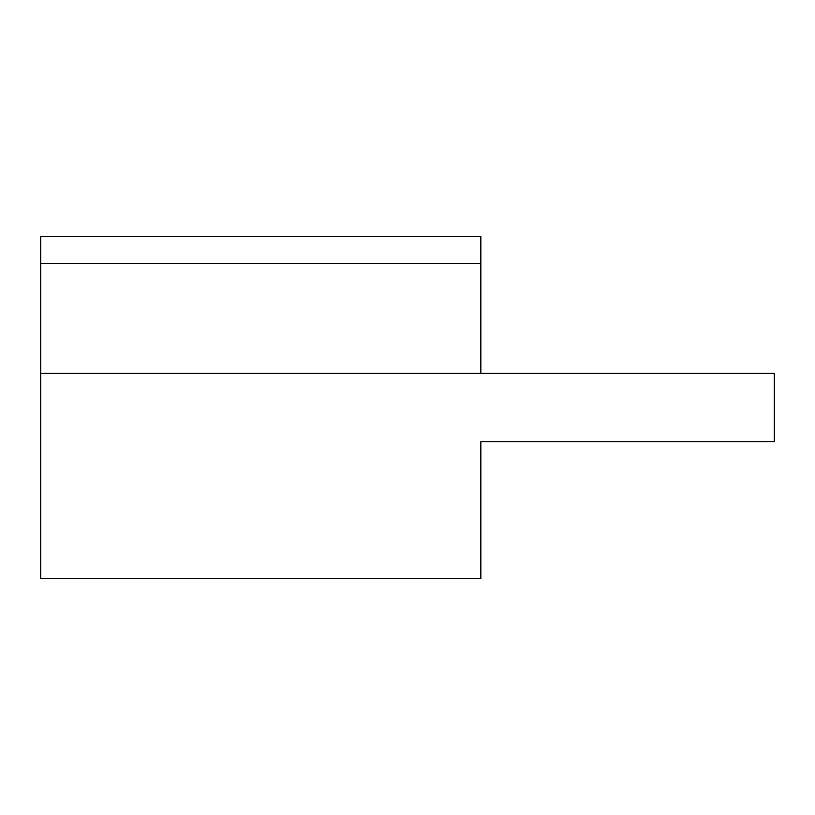 <?xml version="1.0" encoding="UTF-8"?>
<svg xmlns="http://www.w3.org/2000/svg" width="815" height="815" viewBox="0 0 815 815"><rect width="100%" height="100%" fill="white"/><g stroke="black" fill="none" stroke-linecap="round" stroke-linejoin="round"><path stroke-width="1.22" d="M769.36 441.73L480.85 441.73L480.85 578.65L40.75 578.65L40.75 373.27L774.25 373.27L774.25 441.73L480.85 441.73M480.85 263.347L40.75 263.347L40.75 236.35L480.85 236.35L480.85 373.27M40.75 263.347L40.75 373.27"/></g></svg>
